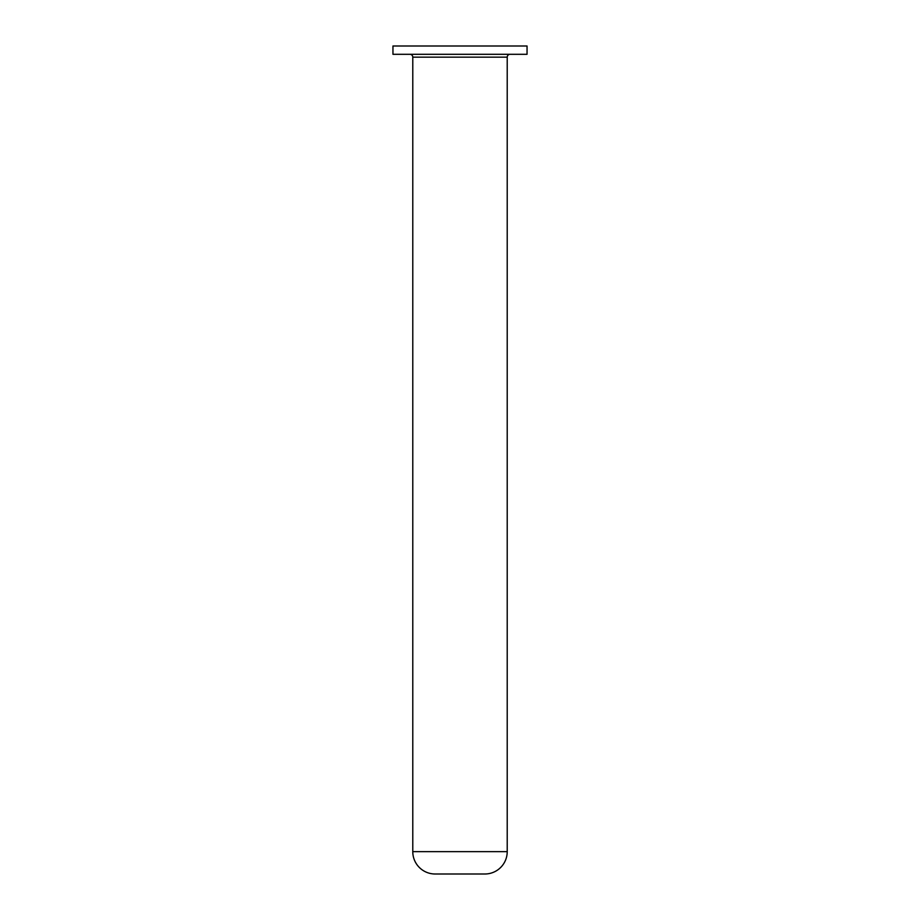 <?xml version="1.0" encoding="UTF-8"?>
<svg xmlns="http://www.w3.org/2000/svg" width="920" height="920" viewBox="0 0 920 920"><rect width="100%" height="100%" fill="white"/><g stroke="black" fill="none" stroke-linecap="round" stroke-linejoin="round"><path stroke-width="1.38" d="M412.781 851.644A22.356 22.356 0 0 0 435.137 874L484.863 874A22.356 22.356 0 0 0 507.219 851.644L412.781 851.644L412.781 57.166A2.864 2.864 0 0 0 409.917 54.303M527.045 46L392.955 46L392.955 54.303L527.045 54.303L527.045 46M412.781 57.166L507.219 57.166A2.864 2.864 0 0 1 510.082 54.303M507.219 57.166L507.219 851.644"/></g></svg>

